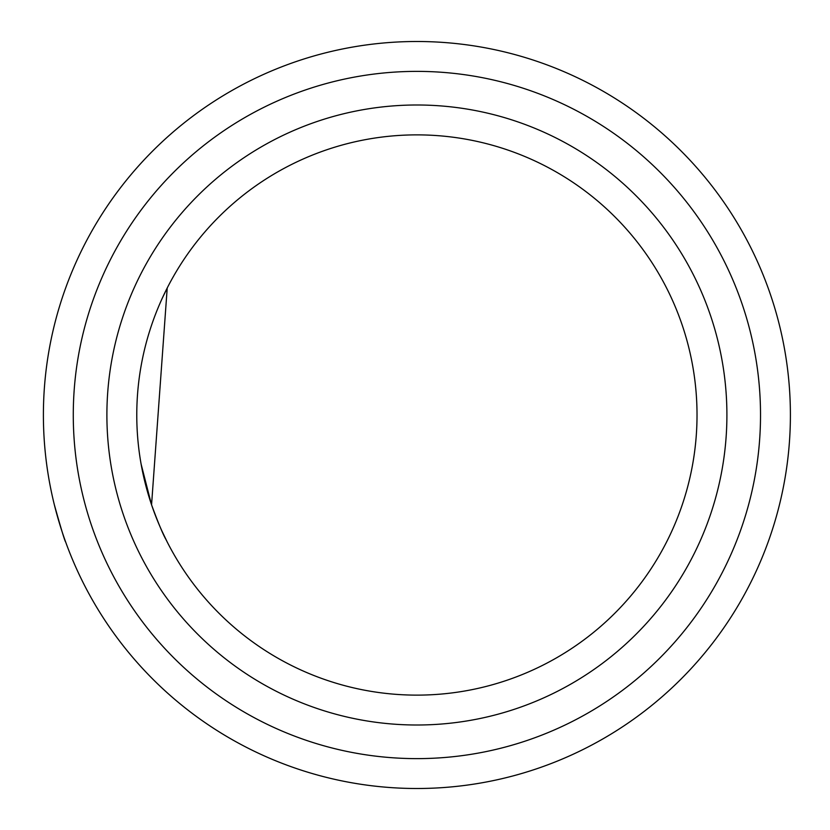 <?xml version="1.0" encoding="UTF-8"?>
<svg xmlns="http://www.w3.org/2000/svg" width="830" height="830" viewBox="0 0 830 830"><rect width="100%" height="100%" fill="white"/><g stroke="black" fill="none" stroke-linecap="round" stroke-linejoin="round"><path stroke-width="1.25" d="M416.899 41.5A373.5 373.5 0 0 1 740.36 601.75A373.5 373.5 0 0 1 93.437 601.75A373.5 373.5 0 0 1 416.899 41.5M54.355 504.796C61.13 528.959 64.896 541.357 65.653 541.99L65.653 541.99M416.899 71.38A343.62 343.62 0 0 1 714.485 586.81A343.62 343.62 0 0 1 119.313 586.81A343.62 343.62 0 0 1 416.899 71.38M416.899 725.005A310.005 310.005 0 0 1 148.425 259.998A310.005 310.005 0 0 1 685.373 259.998A310.005 310.005 0 0 1 416.899 725.005M416.899 695.125A280.125 280.125 0 0 0 697.024 415A280.125 280.125 0 0 0 416.899 134.875A280.125 280.125 0 0 0 136.774 415A280.125 280.125 0 0 0 416.899 695.125M156.901 519.258L151.589 504.899C158.157 522.755 162.96 534.302 165.99 539.552M167.214 541.99L161.788 530.702M151.413 504.36L141.1 464.053M162.472 297.794L167.214 288.01L151.558 504.796"/></g></svg>
